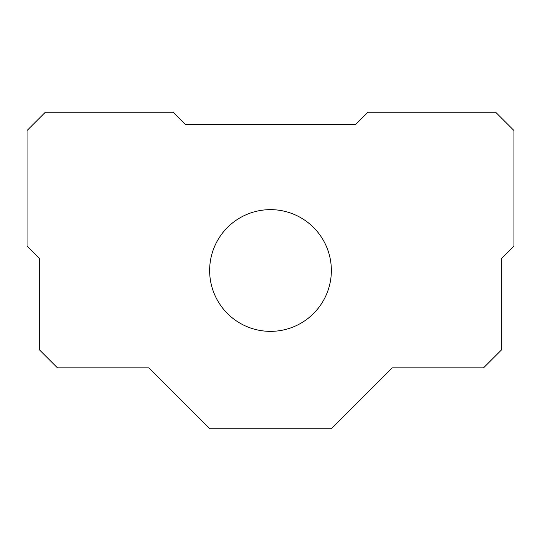 <?xml version="1.0" encoding="UTF-8"?>
<svg xmlns="http://www.w3.org/2000/svg" width="541" height="541" viewBox="0 0 541 541"><rect width="100%" height="100%" fill="white"/><g stroke="black" fill="none" stroke-linecap="round" stroke-linejoin="round"><path stroke-width="0.81" d="M173.12 112.258L45.309 112.258L27.05 130.516L27.05 246.155L39.223 258.327L39.223 349.621L57.481 367.88L148.775 367.88L209.638 428.743L331.363 428.743L392.225 367.88L483.519 367.88L501.778 349.621L501.778 258.327L513.95 246.155L513.95 130.516L495.691 112.258L367.88 112.258L355.707 124.43L185.293 124.43L173.12 112.258M209.638 270.5A60.863 60.863 0 0 0 300.931 323.207A60.863 60.863 0 0 0 300.931 217.793A60.863 60.863 0 0 0 209.638 270.5"/></g></svg>
